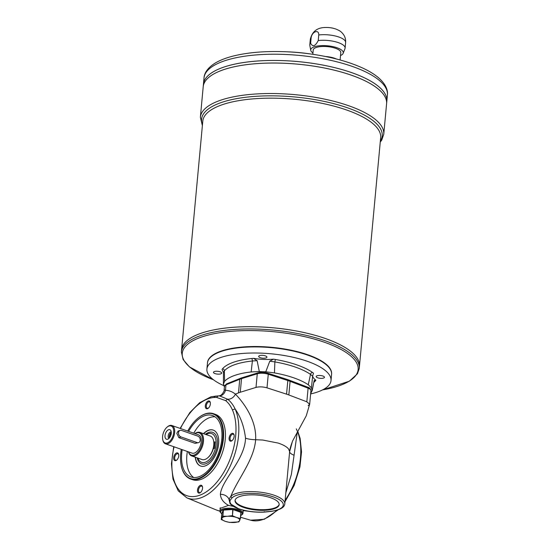 <?xml version="1.0" encoding="UTF-8"?>
<svg xmlns="http://www.w3.org/2000/svg" width="550" height="550" viewBox="0 0 550 550"><rect width="100%" height="100%" fill="white"/><g stroke="black" fill="none" stroke-linecap="round" stroke-linejoin="round"><path stroke-width="0.82" d="M240.721 515.536A10.842 3.678 -174.7 0 0 241.367 515.151A10.842 3.678 -174.7 0 0 238.095 510.544A10.842 3.678 -174.7 0 0 225.136 509.382A10.842 3.678 -174.7 0 0 221.224 513.281L220.633 512.655A11.536 3.912 5.3 0 1 219.993 511.184L220.289 507.939A11.536 3.912 5.3 0 1 220.316 507.794M219.993 511.184A11.536 3.912 5.3 0 1 222.441 509.08A11.536 3.912 5.3 0 1 238.576 509.747A11.536 3.912 5.3 0 1 242.962 513.315A11.536 3.912 5.3 0 1 242.062 514.649L241.367 515.151M218.838 395.945L220.536 395.388C220.488 396.275 224.854 391.188 224.139 389.819L225.466 390.287C229.151 390.473 232.464 391.751 235.407 394.123C242.399 401.28 256.809 419.43 255.633 439.711C254.176 459.841 237.662 479.153 230.808 496.409A27.693 9.384 5.3 0 1 261.669 492.353A27.693 9.384 5.3 0 1 284.804 503.848L289.63 451.619L292.394 441.492M308.158 405.666L309.664 404.25L306.838 401.803L308.103 388.183L290.097 381.329L288.832 394.955L306.838 401.803M198.653 442.633L195.099 443.348L197.202 442.612L180.929 436.913A3.465 2.626 -109.4 0 1 178.537 433.627A3.465 2.626 -109.4 0 1 180.077 430.402A3.465 2.626 -109.4 0 1 181.528 430.423L197.801 436.123A3.465 2.626 -109.4 0 1 200.193 439.409A3.465 2.626 -109.4 0 1 198.653 442.633A3.465 2.626 -109.4 0 1 197.202 442.612M165.474 443.809L192.046 453.118A9.694 5.404 -70.7 0 0 201.218 441.87A9.694 5.404 -70.7 0 0 198.461 434.823L171.882 425.514A9.694 5.404 109.3 0 1 174.646 432.561A9.694 5.404 109.3 0 1 165.474 443.809A9.694 5.404 109.3 0 1 162.876 440.234L162.745 439.649A8.999 5.019 -70.7 0 0 168.506 442.324A8.999 5.019 -70.7 0 0 173.676 432.52A8.999 5.019 -70.7 0 0 167.159 427.068A8.999 5.019 -70.7 0 0 162.594 436.425A8.999 5.019 -70.7 0 0 162.745 439.649M180.077 430.402L178.09 431.104L176.811 433.317L178.833 437.649L195.099 443.348M167.159 427.068L167.619 426.683A9.694 5.404 109.3 0 1 171.882 425.514M214.878 443.582L213.943 443.259M191.675 455.922L201.981 459.532A12.464 6.951 -70.7 0 0 207.453 458.026A12.464 6.951 -70.7 0 0 213.771 445.067A12.464 6.951 -70.7 0 0 213.558 440.605A12.464 6.951 -70.7 0 0 210.224 436.013L199.918 432.403A12.464 6.951 109.3 0 1 203.466 441.457A12.464 6.951 109.3 0 1 191.675 455.922A12.464 6.951 109.3 0 1 188.464 451.866M213.558 440.605L213.689 441.196A11.77 6.566 109.3 0 1 213.867 442.276A11.77 6.566 109.3 0 1 213.262 448.766A11.77 6.566 109.3 0 1 207.921 457.648L207.453 458.026M171.277 432.568A3.465 1.932 -70.7 0 0 169.256 436.363A3.465 1.932 -70.7 0 0 169.407 437.917M171.229 431.915A3.465 1.932 -70.7 0 0 168.176 435.985A3.465 1.932 -70.7 0 0 168.953 438.398M171.27 433.118A2.86 1.595 -70.7 0 0 169.627 436.232A2.86 1.595 -70.7 0 0 169.737 437.484M165.021 435.572A5.06 2.826 -70.7 0 0 167.626 439.237A5.06 2.826 -70.7 0 0 170.796 435.408A5.06 2.826 -70.7 0 0 170.713 430.43A5.06 2.826 -70.7 0 0 167.399 430.464A5.06 2.826 -70.7 0 0 165.021 435.572M288.626 462.653L288.681 462.034M297.344 431.729L291.397 474.361L285.828 492.8M240.439 518.567L241.01 512.414L233.014 509.561L232.444 515.721L236.356 517.433A8.999 3.053 5.3 0 1 239.69 520.548A8.999 3.053 5.3 0 1 234.149 522.5A8.999 3.053 5.3 0 1 225.273 521.338L221.258 519.53L222.681 516.251L223.252 510.098L221.829 513.37L221.361 519.626M232.444 515.721L232.739 509.527L223.252 510.098M240.433 518.581L238.837 521.916L229.522 522.424L225.273 521.338A8.999 3.053 5.3 0 1 221.939 518.224A8.999 3.053 5.3 0 1 227.48 516.271L232.169 515.68M223.424 510.036L222.853 516.196L227.48 516.271A8.999 3.053 5.3 0 1 236.356 517.433L240.329 518.485L240.9 512.325M205.391 434.321L205.494 434.232A16.713 9.322 109.3 0 1 217.422 444.503A16.713 9.322 109.3 0 1 207.914 462.653A16.713 9.322 109.3 0 1 197.175 457.971A16.713 9.322 109.3 0 1 197.147 457.841L197.175 457.971M200.729 466.063A19.044 10.622 109.3 0 1 195.436 457.243M203.672 433.716A19.044 10.622 109.3 0 1 213.317 430.127M178.75 455.888A4.098 2.282 109.3 0 1 176.674 460.151A4.098 2.282 109.3 0 1 173.738 458.927A4.098 2.282 109.3 0 1 175.622 453.551A4.098 2.282 109.3 0 1 178.681 454.424A4.098 2.282 109.3 0 1 178.75 455.888M178.736 454.74A3.403 1.897 -70.7 0 0 177.897 453.757A3.403 1.897 -70.7 0 0 174.68 457.71A3.403 1.897 -70.7 0 0 175.649 460.185A3.403 1.897 -70.7 0 0 176.921 459.938M203.459 433.641A19.044 10.622 109.3 0 1 213.208 430.086A19.044 10.622 109.3 0 1 218.632 443.926A19.044 10.622 109.3 0 1 200.619 466.029A19.044 10.622 109.3 0 1 195.216 457.167M221.224 513.281A10.842 3.678 -174.7 0 0 221.788 513.783M202.524 487.135A3.403 1.897 -70.7 0 0 201.685 486.152A3.403 1.897 -70.7 0 0 198.468 490.105A3.403 1.897 -70.7 0 0 199.437 492.573A3.403 1.897 -70.7 0 0 200.709 492.332M288.832 394.955A27.699 9.391 -174.7 0 0 286.557 394.158L287.822 380.538A1.382 0.715 -72.1 0 0 287.457 379.534L289.678 380.318A1.382 0.825 110.8 0 1 290.097 381.329A27.693 9.384 -174.7 0 0 287.822 380.538L268.269 374.227L267.004 387.846C263.003 386.719 259.339 386.567 256.011 387.399L257.269 373.773L241.532 378.634A27.693 9.384 -174.7 0 0 239.745 379.266L225.974 384.814L225.466 390.287A7.679 6.504 -88 0 1 219.223 395.945M216.452 397.375L218.322 395.883L219.876 396.021L227.673 399.224C230.608 401.514 233.083 404.752 235.111 408.946L232.409 409.894C230.677 405.914 228.401 402.813 225.603 400.606L216.452 397.375L213.792 397.485A51.59 28.772 -70.7 0 0 180.462 428.519M287.457 379.534L267.898 373.23A1.382 0.715 -72.1 0 1 268.269 374.227A8.312 2.819 -174.7 0 0 257.269 373.773A1.382 1.011 -107.2 0 1 257.902 372.852L242.165 377.706A1.382 1.011 -107.2 0 0 241.532 378.634L240.268 392.253A27.699 9.391 -174.7 0 0 238.487 392.886L235.407 394.123A7.535 6.332 -51.6 0 1 227.673 399.224L225.603 400.606M279.18 504.309A22.158 7.508 5.3 0 1 256.472 509.417A22.158 7.508 5.3 0 1 235.097 500.218M243.134 511.514L243.444 510.221M249.569 511.411L243.451 510.62M233.482 506.406L228.518 505.388L220.014 508.413L220.186 509.053M228.518 505.388C223.41 502.542 220.694 498.857 220.371 494.319C221.547 480.26 245.018 459.628 245.513 438.199C244.179 426.766 240.714 417.017 235.111 408.946A53.666 29.927 109.3 0 1 227.707 471.103A53.666 29.927 109.3 0 1 186.924 497.888L216.384 509.987A55.337 30.862 -70.7 0 0 220.007 511.026M284.804 503.848C284.549 507.533 279.833 510.077 270.662 511.473L270.38 511.39A26.311 8.917 -174.7 0 0 273.302 496.877A26.311 8.917 -174.7 0 0 232.011 497.949L230.175 500.266C229.151 503.188 231.873 505.959 238.343 508.585L230.058 503.642L228.979 499.256A8.312 6.607 7.2 0 0 220.371 494.319M230.175 500.266L228.979 499.256L230.808 496.409L232.011 497.949M220.22 508.729A11.77 3.987 5.3 0 1 220.062 508.193M237.841 508.516L240.089 509.197C247.583 511.466 255.482 512.414 263.787 512.043L270.38 511.39M243.458 510.331A11.77 3.987 5.3 0 1 243.189 510.861M213.867 442.276L215.043 441.863L214.438 448.353L213.262 448.766M230.058 503.642L230.058 503.642C231.777 505.553 234.41 507.196 237.951 508.578L239.8 509.224C247.046 511.5 255.111 512.469 264 512.126L270.662 511.473M234.156 436.356A4.098 2.282 109.3 0 1 232.079 440.619A4.098 2.282 109.3 0 1 229.137 439.395A4.098 2.282 109.3 0 1 231.028 434.012A4.098 2.282 109.3 0 1 234.08 434.892A4.098 2.282 109.3 0 1 234.156 436.356M234.142 435.208A3.403 1.897 -70.7 0 0 233.296 434.225A3.403 1.897 -70.7 0 0 230.079 438.178A3.403 1.897 -70.7 0 0 231.048 440.646A3.403 1.897 -70.7 0 0 232.32 440.406M297.076 430.643L296.271 428.849M210.361 403.961A4.098 2.282 109.3 0 1 208.285 408.224A4.098 2.282 109.3 0 1 205.349 407A4.098 2.282 109.3 0 1 207.233 401.624A4.098 2.282 109.3 0 1 210.292 402.497A4.098 2.282 109.3 0 1 210.361 403.961M202.544 488.283A4.098 2.282 109.3 0 1 200.468 492.546A4.098 2.282 109.3 0 1 197.526 491.322A4.098 2.282 109.3 0 1 199.409 485.939A4.098 2.282 109.3 0 1 202.469 486.819A4.098 2.282 109.3 0 1 202.544 488.283M198.179 417.993A34.616 19.312 109.3 0 1 198.316 417.883A34.616 19.312 109.3 0 1 213.531 413.696L215.38 414.342A34.616 19.312 109.3 0 1 225.239 439.498A34.616 19.312 109.3 0 1 192.486 479.683L190.637 479.036A34.616 19.312 109.3 0 1 181.363 466.269A34.616 19.312 109.3 0 1 181.328 466.098M270.744 497.777A22.158 7.508 5.3 0 1 279.166 504.632A22.158 7.508 5.3 0 1 256.417 510.063A22.158 7.508 5.3 0 1 235.049 500.541A22.158 7.508 5.3 0 1 247.775 494.986A22.158 7.508 5.3 0 1 270.744 497.777M215.744 396.034L213.792 397.485M213.531 413.696A34.616 19.312 109.3 0 1 223.396 438.852A34.616 19.312 109.3 0 1 190.637 479.036M187.701 431.056A34.203 19.078 109.3 0 1 198.041 418.11A34.203 19.078 109.3 0 1 222.812 438.831A34.203 19.078 109.3 0 1 203.17 476.087A34.203 19.078 109.3 0 1 181.287 465.919A34.203 19.078 109.3 0 1 181.294 449.35M193.696 477.517A32.539 18.15 109.3 0 1 187.357 451.474M193.765 433.18A32.539 18.15 109.3 0 1 214.974 416.797M188.616 431.379A32.539 18.15 109.3 0 1 212.52 415.539A32.539 18.15 109.3 0 1 221.788 439.189A32.539 18.15 109.3 0 1 191.001 476.967A32.539 18.15 109.3 0 1 182.201 449.673M210.347 402.813A3.403 1.897 -70.7 0 0 209.509 401.83A3.403 1.897 -70.7 0 0 206.291 405.783A3.403 1.897 -70.7 0 0 207.261 408.258A3.403 1.897 -70.7 0 0 208.532 408.011M310.674 393.353A57.214 19.394 5.3 0 0 311.059 392.941L312.228 390.074A27.693 9.384 5.3 0 1 311.451 387.805L312.613 376.179L310.516 374.406A58.204 19.724 -174.7 0 0 274.869 361.914L274.45 372.907L265.774 371.8A27.693 9.384 5.3 0 1 259.304 371.532L257.111 360.656L252.388 360.993A58.204 19.724 -174.7 0 0 224.379 370.865A2.076 1.904 40.3 0 0 222.558 368.748L222.056 369.428L223.465 372.515L223.41 384.189A27.693 9.384 5.3 0 1 224.187 386.464L224.414 386.801M223.403 384.024L223.403 383.474M224.111 385.791A62.315 21.12 5.3 0 1 206.917 369.05L207.481 362.959A62.315 21.12 5.3 0 1 212.348 355.768L212.768 355.465A61.896 20.976 5.3 0 1 307.663 354.888A61.896 20.976 5.3 0 1 327.759 366.128L328.109 366.506A62.315 21.12 5.3 0 1 331.574 374.467L331.011 380.566A62.315 21.12 5.3 0 1 310.619 393.944M212.348 355.768A62.315 21.12 5.3 0 1 307.883 355.19A62.315 21.12 5.3 0 1 328.109 366.506M312.634 375.98A27.693 9.384 5.3 0 0 315.865 380.188L314.167 380.49M312.228 390.074L314.132 380.634M312.613 376.179L313.472 373.182L312.482 372.439A2.076 1.684 -54.9 0 0 310.516 374.406L308.261 384.759L311.451 387.805M257.111 360.656L253.509 358.339A27.693 9.384 5.3 0 0 273.446 359.157L269.789 361.178L265.774 371.8M214.342 371.559A4.152 1.409 5.3 0 1 220.151 371.8A4.152 1.409 5.3 0 1 221.732 373.086A4.152 1.409 5.3 0 1 217.47 374.103A4.152 1.409 5.3 0 1 213.462 372.316A4.152 1.409 5.3 0 1 214.342 371.559M265.354 355.864A4.152 1.409 5.3 0 1 266.936 357.149A4.152 1.409 5.3 0 1 262.666 358.167A4.152 1.409 5.3 0 1 258.665 356.379A4.152 1.409 5.3 0 1 261.051 355.341A4.152 1.409 5.3 0 1 265.354 355.864M322.884 376.014A4.152 1.409 5.3 0 1 324.459 377.3A4.152 1.409 5.3 0 1 320.196 378.317A4.152 1.409 5.3 0 1 316.188 376.537A4.152 1.409 5.3 0 1 318.574 375.492A4.152 1.409 5.3 0 1 322.884 376.014M223.465 372.515L224.379 370.865L224.579 381.322L223.41 384.189M274.45 372.907A57.214 19.394 5.3 0 1 308.261 384.759M259.304 371.532L251.144 371.951L252.388 360.993A2.076 0.997 84 0 0 251.563 358.518L253.509 358.339M224.579 381.322A57.214 19.394 5.3 0 1 251.144 371.951M273.446 359.157L275.571 359.501A2.076 0.454 99.9 0 0 274.869 361.914L269.789 361.178M206.917 369.05A62.315 21.12 5.3 0 1 242.708 353.444A62.315 21.12 5.3 0 1 307.312 361.288A62.315 21.12 5.3 0 1 331.011 380.566M318.752 34.98C319.034 29.033 311.974 31.556 311.156 37.654L310.64 43.251C312.723 47.204 315.253 46.31 318.23 40.569L318.752 34.98A17.724 6.009 5.3 0 1 338.882 37.029A17.724 6.009 5.3 0 1 345.62 42.515L345.097 48.104A17.724 6.009 5.3 0 1 344.967 48.675L343.145 53.343A16.342 5.541 5.3 0 1 340.519 55.516M325.518 56.513A13.846 4.696 5.3 0 1 334.599 58.259A13.846 4.696 5.3 0 1 336.428 58.994M312.819 54.299L313.211 50.029A13.846 4.696 5.3 0 1 321.166 46.564A13.846 4.696 5.3 0 1 335.528 48.304A13.846 4.696 5.3 0 1 340.794 52.587L340.106 59.977M312.943 52.958A16.342 5.541 5.3 0 1 310.757 50.339A16.342 5.541 5.3 0 1 319.413 45.774A16.342 5.541 5.3 0 1 337.061 47.768A16.342 5.541 5.3 0 1 343.145 53.343M311.156 37.654A17.724 6.009 5.3 0 0 310.324 39.236C312.187 31.549 317.137 27.638 325.174 27.5A10.663 3.616 5.3 0 1 333.176 28.242M200.372 117.233L203.204 86.749A92.084 31.212 5.3 0 1 256.094 63.683A92.084 31.212 5.3 0 1 351.574 75.274A92.084 31.212 5.3 0 1 386.588 103.764L383.756 134.248A92.084 31.212 -174.7 0 0 348.748 105.758A92.084 31.212 -174.7 0 0 253.268 94.167A92.084 31.212 -174.7 0 0 200.372 117.233L202.379 125.634M210.403 76.12A92.07 31.206 5.3 0 1 351.567 75.261A92.07 31.206 5.3 0 1 381.466 91.988M351.574 75.261A92.084 31.212 5.3 0 1 386.588 103.751A92.084 31.212 5.3 0 1 386.588 103.757L386.829 101.179A92.084 31.212 5.3 0 1 386.829 101.172A92.084 31.212 5.3 0 0 351.814 72.689A92.084 31.212 5.3 0 0 256.334 61.105A92.084 31.212 5.3 0 0 203.445 84.171L203.204 86.735A92.084 31.212 5.3 0 1 203.204 86.735A92.084 31.212 5.3 0 1 256.094 63.669A92.084 31.212 5.3 0 1 351.574 75.261M210.643 73.542A92.07 31.206 5.3 0 1 351.808 72.683A92.07 31.206 5.3 0 1 381.7 89.409M204.022 77.928L203.445 84.157A92.084 31.212 5.3 0 1 203.445 84.157A92.084 31.212 5.3 0 1 256.334 61.091A92.084 31.212 5.3 0 1 351.814 72.676A92.084 31.212 5.3 0 1 386.829 101.166L387.406 94.944A92.084 31.212 -174.7 0 0 352.392 66.454A92.084 31.212 -174.7 0 0 256.912 54.862A92.084 31.212 -174.7 0 0 204.022 77.928C204.201 73.721 207.089 67.76 216.26 62.466C220.914 59.867 226.614 57.716 233.351 56.018C248.133 52.374 265.547 50.951 285.594 51.734A89.354 30.284 5.3 0 1 312.043 54.189A89.354 30.284 5.3 0 1 351.051 63.388M285.594 51.734L288.069 51.838A72.696 24.64 5.3 0 1 309.588 53.831L312.043 54.189C331.897 57.104 348.748 61.71 362.601 68.008C368.919 70.916 374.124 74.078 378.221 77.488C386.265 84.384 388.004 90.771 387.406 94.944M207.501 362.759A62.315 21.12 5.3 0 1 243.045 346.981A62.315 21.12 5.3 0 1 307.918 354.798A62.315 21.12 5.3 0 1 331.588 374.275M188.574 339.398A89.299 30.264 5.3 0 1 325.49 338.566A89.313 30.271 5.3 0 1 359.459 366.197L380.662 137.658A89.313 30.271 5.3 0 0 346.699 110.027A89.313 30.271 5.3 0 0 254.093 98.787A89.313 30.271 5.3 0 0 202.792 121.158L181.589 349.697A89.313 30.271 5.3 0 1 181.589 349.697A89.313 30.271 5.3 0 1 232.891 327.339A89.313 30.271 5.3 0 1 325.497 338.573A89.313 30.271 5.3 0 1 359.459 366.211A89.313 30.271 5.3 0 1 359.459 366.204L359.253 368.459A89.313 30.271 -174.7 0 0 325.291 340.821A89.313 30.271 -174.7 0 0 232.684 329.587A89.313 30.271 -174.7 0 0 181.383 351.959L183.136 359.569L189.406 366.871L213.524 379.803M181.383 351.959L181.589 349.711A89.313 30.271 5.3 0 1 232.891 327.326A89.313 30.271 5.3 0 1 325.504 338.559A89.299 30.264 5.3 0 1 354.489 354.791M310.757 50.339L309.829 45.416A17.724 6.009 5.3 0 1 309.801 44.832A17.724 6.009 5.3 0 1 310.64 43.251M318.23 40.569A17.724 6.009 5.3 0 1 338.36 42.625A17.724 6.009 5.3 0 1 345.097 48.104M194.879 433.572A12.464 6.951 109.3 0 1 199.918 432.403M188.533 451.887A11.77 6.566 -70.7 0 0 196.226 453.901A11.77 6.566 -70.7 0 0 202.496 441.416A11.77 6.566 -70.7 0 0 194.941 433.592M293.954 455.173A12.464 4.221 5.3 0 1 289.63 451.619L288.578 448.999C286.997 447.019 284.048 445.225 279.737 443.623A27.699 9.384 -174.7 0 0 278.163 443.073L262.769 440.041L255.633 439.711A12.464 4.221 5.3 0 1 245.513 438.199M267.004 387.846L286.557 394.158M240.268 392.253L256.011 387.399M178.833 437.649L180.929 436.913M238.487 392.886L239.745 379.266A1.382 1.086 -111.9 0 1 240.357 378.345L226.586 383.893L224.469 386.224A8.312 2.819 -174.7 0 1 225.974 384.814A1.382 1.086 -111.9 0 1 226.586 383.893M221.829 513.37L221.258 519.53M241.003 512.421L240.439 518.554M219.979 511.246L219.986 511.246A55.337 30.862 109.3 0 1 219.979 511.246L216.384 509.987M278.114 509.877L264.254 519.289L250.553 520.183A53.666 29.927 -70.7 0 0 276.808 510.29M285.134 500.266A53.666 29.927 -70.7 0 0 297.461 431.53M307.684 387.172A1.382 0.825 110.8 0 1 308.103 388.183A8.312 2.819 -174.7 0 1 310.929 390.631C310.585 388.774 309.506 387.619 307.684 387.172L289.678 380.318M206.154 434.589A15.235 8.497 109.3 0 1 216.019 444.654A15.235 8.497 109.3 0 1 207.859 460.845A15.235 8.497 109.3 0 1 197.911 458.109M174.054 446.813A51.59 28.772 -70.7 0 0 205.624 492.291A51.59 28.772 -70.7 0 0 232.409 409.894M238.343 508.585A13.915 4.716 -174.7 0 0 240.089 509.197L239.69 509.169L240.089 509.197M219.876 396.021L218.322 395.883M297.756 431.269L300.128 438.412L301.531 451.887L299.942 466.868L294.202 485.368L284.996 501.779M264.378 511.658L263.787 512.043M315.865 380.188L315.363 380.875A2.076 1.904 40.3 0 0 314.043 381.102M222.558 368.748A60.273 20.426 5.3 0 1 251.563 358.518M275.571 359.501A60.273 20.426 5.3 0 1 312.482 372.439M315.363 380.875A60.273 20.426 5.3 0 1 313.796 382.436M322.589 389.888A88.309 29.927 -174.7 0 0 324.555 342.293A88.309 29.927 -174.7 0 0 201.981 336.889A88.309 29.927 -174.7 0 0 213.476 379.768M202.469 124.651A90.702 30.738 5.3 0 1 246.675 97.151A90.702 30.738 5.3 0 1 347.724 107.889A90.702 30.738 5.3 0 1 380.339 141.157M243.258 510.173L242.962 513.315M289.616 451.956C289.575 450.003 290.586 446.311 292.655 440.873L306.261 415.807L309.664 404.25L310.929 390.631M242.165 377.706L240.357 378.345M250.553 520.183L240.556 517.261M224.139 389.819L224.469 386.224M218.171 395.869L211.035 396.763L199.602 402.758L189.839 412.555L180.118 428.402M173.711 446.696L171.435 463.774L172.961 479.043L178.248 490.882L186.924 497.888M181.287 465.919L181.363 466.269M267.898 373.23C264.323 372.199 260.989 372.068 257.902 372.852M313.514 383.9L312.166 390.857M322.534 389.916L349.415 381.178L357.438 373.773L359.253 368.459M380.243 142.134L381.762 140.044L383.756 134.248M345.62 42.515C345.895 38.438 344.472 34.987 341.351 32.148C340.581 31.261 338.704 30.202 335.727 28.978L333.183 28.242M310.324 39.236L309.801 44.832"/></g></svg>
